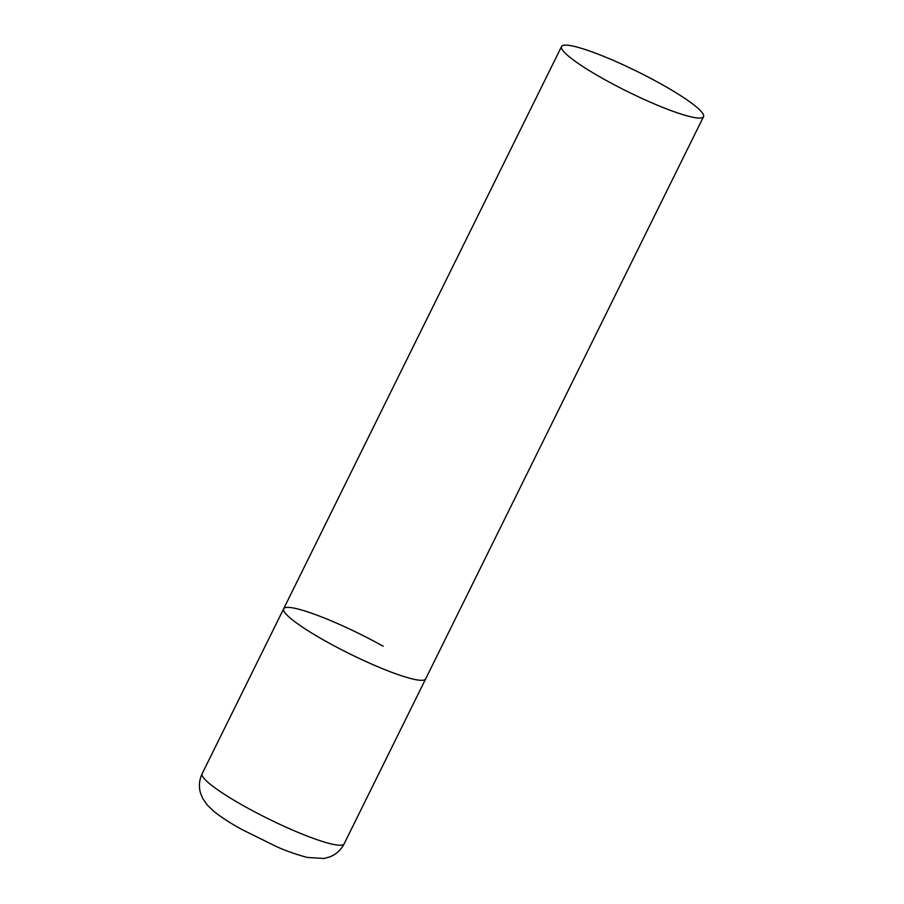 <?xml version="1.0" encoding="UTF-8"?>
<svg xmlns="http://www.w3.org/2000/svg" width="904" height="904" viewBox="0 0 904 904"><rect width="100%" height="100%" fill="white"/><g stroke="black" fill="none" stroke-linecap="round" stroke-linejoin="round"><path stroke-width="1.36" d="M703.515 116.684A79.179 11.142 26.3 0 0 649.513 77.744A79.179 11.142 26.3 0 0 567.339 45.2A79.179 11.142 26.3 0 0 561.542 46.511A79.179 11.142 26.3 0 0 615.545 85.451A79.179 11.142 26.3 0 0 697.718 117.995A79.179 11.142 26.3 0 0 703.515 116.684L344.13 843.85A79.179 11.142 -153.7 0 1 244.611 806.368A79.179 11.142 -153.7 0 1 202.157 773.677L283.664 608.754A79.179 11.142 26.3 0 0 337.667 647.693A79.179 11.142 26.3 0 0 419.84 680.237A79.179 11.142 26.3 0 0 425.637 678.927A79.179 11.142 -153.7 0 1 326.118 641.444A79.179 11.142 -153.7 0 1 283.664 608.754A79.179 11.142 -153.7 0 1 383.183 646.236M202.157 773.677C199.185 780.016 198.631 786.446 200.485 792.977L202.756 798.56L207.479 805.261L213.773 811.238C220.745 816.9 229.955 822.911 241.379 829.25L276.127 846.426C284.918 850.506 295.28 854.167 307.236 857.433L323.994 858.484L329.813 856.89C336.13 854.404 340.898 850.054 344.13 843.85M283.664 608.754L561.542 46.511"/></g></svg>
